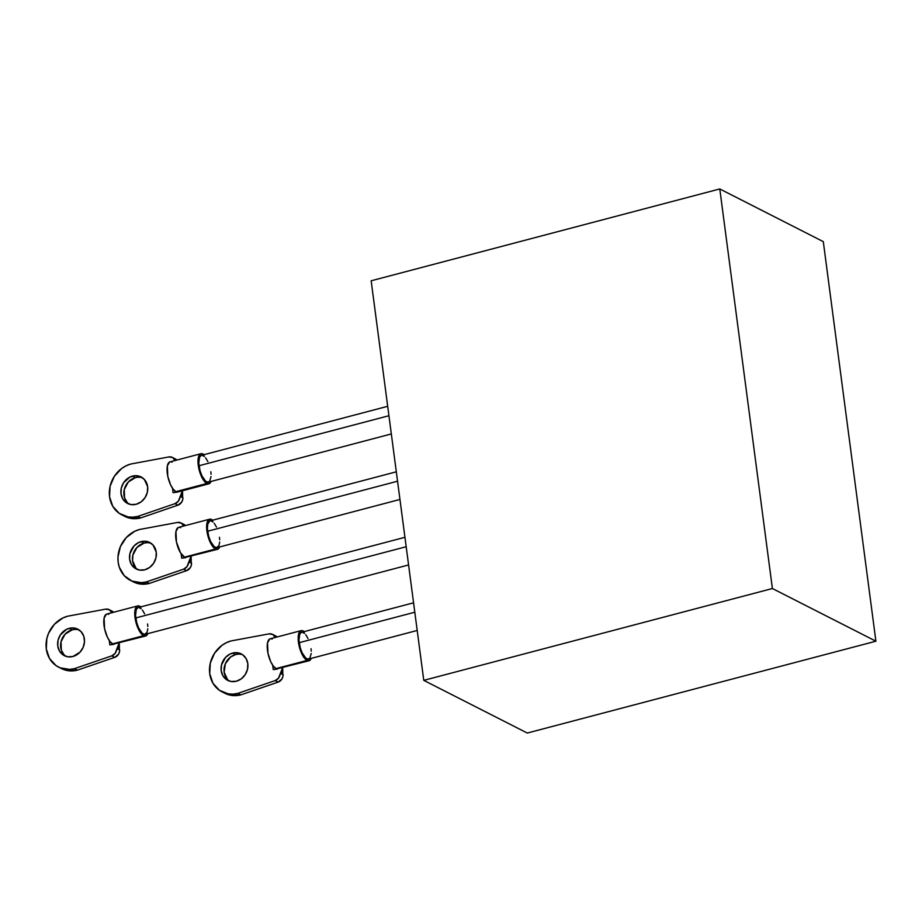 <?xml version="1.0" encoding="UTF-8"?>
<svg xmlns="http://www.w3.org/2000/svg" width="922" height="922" viewBox="0 0 922 922"><rect width="100%" height="100%" fill="white"/><g stroke="black" fill="none" stroke-linecap="round" stroke-linejoin="round"><path stroke-width="1.38" d="M387.689 406.302L201.399 455.376A13.83 5.232 75.2 0 0 199.014 465.737L388.934 415.718L199.014 465.737A13.83 5.232 75.2 0 0 208.453 482.125L391.331 433.951M396.31 471.81L210.02 520.884A13.83 5.232 75.2 0 0 207.634 531.245L397.555 481.215L207.634 531.245A13.83 5.232 75.2 0 0 217.073 547.633L399.952 499.459M404.942 537.307L138.15 607.586A13.83 5.232 75.2 0 0 135.764 617.947L406.176 546.723L135.764 617.947A13.83 5.232 75.2 0 0 145.203 634.336L408.584 564.956M413.563 602.815L301.575 632.308A13.83 5.232 75.2 0 0 299.189 642.68L414.796 612.22L299.189 642.68A13.83 5.232 75.2 0 0 308.628 659.069L417.205 630.464M823.3 241.645L875.9 641.205L772.394 588.524L719.782 188.952L823.3 241.645L719.782 188.952L772.394 588.524L423.774 680.355L371.163 280.795L719.782 188.952L371.163 280.795L423.774 680.355L527.28 733.048L875.9 641.205L823.3 241.645M875.9 641.205L772.394 588.524L423.774 680.355L527.28 733.048L875.9 641.205M311.233 653.479L309.827 658.25L307.948 659.126L305.643 657.951L302.139 652.822L300.295 647.924L298.97 640.179L299.696 634.29L301.24 632.434M302.255 632.25L304.56 633.426M305.77 634.739L308.063 638.554M311.014 648.696L311.244 651.197M147.797 628.758L147.082 632.354L144.524 634.394L142.207 633.23L138.715 628.101L136.871 623.191L135.534 615.458L136.272 609.569L137.816 607.702M138.83 607.529L141.135 608.704M142.345 610.007L144.639 613.833M147.589 623.975L147.808 626.476M219.678 542.055L218.952 545.651L216.393 547.691L214.088 546.515L210.585 541.387L208.741 536.489L207.415 528.744L207.669 524.468L209.697 520.999M210.7 520.815L213.017 521.99M214.215 523.304L216.509 527.119M219.459 537.261L219.69 539.762M211.046 476.547L209.651 481.319L207.773 482.183L205.468 481.019L201.964 475.89L200.12 470.981L198.783 463.247L199.521 457.358L201.065 455.491M202.079 455.318L204.384 456.494M205.594 457.796L207.888 461.622M210.838 471.764L211.069 474.265M301.137 630.636L270.181 638.796A15.559 5.878 75.2 0 0 267.887 652.891A15.559 5.878 75.2 0 0 276.081 668.577L307.038 660.429A15.559 5.878 -104.8 0 1 298.855 644.732A15.559 5.878 -104.8 0 1 301.137 630.636A15.559 5.878 -104.8 0 1 303.165 630.948L301.897 630.567L299.788 631.547L298.486 634.682L298.198 639.488L299.696 648.201L303.015 656.061L305.712 659.484L309.446 660.601L311.233 658.377A15.559 5.878 -104.8 0 1 309.066 660.74A15.559 5.878 -104.8 0 1 307.038 660.429L276.081 668.577A15.559 5.878 75.2 0 0 276.807 668.865L273.258 669.614L272.682 665.188L273.258 669.614L277.291 669.095M232.644 653.064A14.867 13.046 117 0 1 241.241 653.894A14.867 13.046 117 0 1 247.684 668.415A14.867 13.046 117 0 1 236.343 681.231L231.111 681.496L226.386 679.583L222.905 675.768L221.176 670.651L221.487 664.993L225.556 657.386L230.074 654.009L235.271 652.649L242.601 654.701L246.082 658.515L247.811 663.633L247.499 669.291L245.217 674.616L241.299 678.811L236.343 681.231A14.867 13.046 117 0 1 227.746 680.39A14.867 13.046 117 0 1 221.303 665.868A14.867 13.046 117 0 1 232.644 653.064L235.594 654.562L232.644 653.064M242.659 654.747A14.867 13.046 -63 0 0 235.594 654.562L238.233 654.147M223.447 692.491L231.157 695.349L240.896 694.854L278.121 682.107L281.936 678.961L282.893 676.564L283.008 674.051L282.247 673.671A22.474 8.494 75.2 0 0 282.824 672.587L282.363 669.165M275.286 637.528L272.831 634.509L269.017 633.875L231.042 640.94L226.282 642.715L221.833 645.435L214.538 653.225L210.285 663.149L209.72 673.671L212.924 683.202L219.413 690.278L228.207 693.851L233.047 694.116L237.945 693.344L275.159 680.597L278.559 678.073L282.178 668.727M283.861 667.159L285.613 666.352M221.948 691.8L224.899 693.298A27.66 24.272 -63 0 0 240.896 694.854L237.945 693.344A27.66 24.272 117 0 1 221.948 691.8A27.66 24.272 117 0 1 209.951 664.774A27.66 24.272 117 0 1 231.042 640.94L269.017 633.875A6.915 6.074 117 0 1 272.566 634.371L275.528 635.869A6.915 6.074 -63 0 1 277.015 636.998L274.283 635.419M227.411 679.387L224.138 672.15L225.348 663.736L230.638 656.983L235.594 654.562A14.867 13.046 -63 0 0 224.449 666.456A14.867 13.046 -63 0 0 229.278 681.035M240.896 694.854L237.945 693.344L275.159 680.597L278.121 682.107L240.896 694.854M304.502 631.893L303.165 630.948A15.559 5.878 -104.8 0 1 304.179 631.628M272.197 639.107L270.941 638.727M269.8 638.934L267.53 642.841L267.991 653.398L270.803 661.869L273.385 666.168L276.081 668.577A15.559 5.878 75.2 0 0 276.807 668.865L309.066 660.74M278.121 682.107A6.915 6.074 -63 0 0 283.008 674.051L280.092 674.005A6.915 6.074 117 0 1 275.159 680.597L278.121 682.107M272.566 634.371A6.915 6.074 117 0 1 275.263 637.459M282.697 668.139L282.824 672.587L282.651 668.254A6.915 5.797 -156 0 0 282.824 672.587A22.474 8.494 -104.8 0 1 282.247 673.671A6.915 6.051 32.7 0 1 282.593 668.335A6.915 6.051 -147.3 0 0 282.247 673.671L280.092 674.005L282.547 668.3M137.712 605.915L106.745 614.075A15.559 5.878 75.2 0 0 104.463 628.159A15.559 5.878 75.2 0 0 112.657 643.856L143.613 635.696A15.559 5.878 -104.8 0 1 135.419 620.01A15.559 5.878 -104.8 0 1 137.712 605.915A15.559 5.878 -104.8 0 1 139.729 606.227L138.473 605.846L136.364 606.826L135.061 609.961L135.015 617.579L136.272 623.479L139.591 631.34L142.276 634.762L146.01 635.88L147.808 633.656A15.559 5.878 -104.8 0 1 145.641 636.007A15.559 5.878 -104.8 0 1 143.613 635.696L112.657 643.856A15.559 5.878 75.2 0 0 113.383 644.144L109.833 644.881L109.245 640.467L109.833 644.881L113.867 644.363M69.208 628.331A14.867 13.046 117 0 1 77.805 629.161A14.867 13.046 117 0 1 84.259 643.694A14.867 13.046 117 0 1 72.919 656.499L67.686 656.775L62.961 654.851L59.481 651.047L57.752 645.93L58.051 640.271L60.345 634.935L66.649 629.288L71.847 627.917L76.918 628.758L81.101 631.674L83.764 636.226L84.49 641.724L83.164 647.325L80.007 652.177L72.919 656.499A14.867 13.046 117 0 1 64.321 655.669A14.867 13.046 117 0 1 57.879 641.147A14.867 13.046 117 0 1 69.208 628.331L72.17 629.841L69.208 628.331M79.234 630.026A14.867 13.046 -63 0 0 72.17 629.841L74.797 629.426M60.022 667.77L67.732 670.628L77.471 670.121L114.697 657.386L118.512 654.228L119.468 651.842L119.583 649.33L118.811 648.938A22.474 8.494 75.2 0 0 119.387 647.866L118.938 644.443M111.862 612.796L109.395 609.776L105.581 609.154L67.617 616.219L62.846 617.994L54.433 624.263L48.555 633.287L46.861 638.416L46.296 648.938L49.5 658.469L55.988 665.557L60.172 667.828L69.611 669.384L74.521 668.623L111.735 655.876L115.135 653.352L118.754 644.005M120.436 642.438L122.188 641.631M58.512 667.079L61.474 668.577A27.66 24.272 -63 0 0 77.471 670.121L74.521 668.623A27.66 24.272 117 0 1 58.512 667.079A27.66 24.272 117 0 1 46.526 640.041A27.66 24.272 117 0 1 67.617 616.219L105.581 609.154A6.915 6.074 117 0 1 109.142 609.638L112.092 611.148A6.915 6.074 -63 0 1 113.59 612.266L110.859 610.698M63.987 654.666L61.325 650.114L61.013 641.77L65.082 634.163L72.17 629.841A14.867 13.046 -63 0 0 61.025 641.735A14.867 13.046 -63 0 0 65.854 656.314M77.471 670.121L74.521 668.623L111.735 655.876L114.697 657.386L77.471 670.121M141.066 607.172L139.729 606.227A15.559 5.878 -104.8 0 1 140.755 606.907M108.773 614.375L107.517 614.006M106.376 614.202L104.105 618.109L104.566 628.677L107.378 637.148L109.96 641.435L112.657 643.856A15.559 5.878 75.2 0 0 113.383 644.144L145.641 636.007M114.697 657.386A6.915 6.074 -63 0 0 119.583 649.33L116.668 649.272A6.915 6.074 117 0 1 111.735 655.876L114.697 657.386M109.142 609.638A6.915 6.074 117 0 1 111.839 612.727M119.272 643.418L119.387 647.866L119.215 643.533A6.915 5.797 -156 0 0 119.387 647.866A22.474 8.494 -104.8 0 1 118.811 648.938A6.915 6.051 32.7 0 1 119.169 643.602A6.915 6.051 -147.3 0 0 118.811 648.938L116.668 649.272L119.122 643.568M209.582 519.213L178.626 527.361A15.559 5.878 75.2 0 0 176.333 541.456A15.559 5.878 75.2 0 0 184.527 557.153L215.494 548.993A15.559 5.878 -104.8 0 1 207.3 533.296A15.559 5.878 -104.8 0 1 209.582 519.213A15.559 5.878 -104.8 0 1 211.611 519.512L209.213 519.34L206.943 523.247L206.643 528.052L208.142 536.765L211.461 544.625L214.158 548.048L217.892 549.166L219.678 546.942A15.559 5.878 -104.8 0 1 217.511 549.305A15.559 5.878 -104.8 0 1 215.494 548.993L184.527 557.153A15.559 5.878 75.2 0 0 185.253 557.43L181.703 558.179L181.127 553.753L181.703 558.179L185.737 557.66M141.089 541.629A14.867 13.046 117 0 1 149.687 542.459A14.867 13.046 117 0 1 156.129 556.98A14.867 13.046 117 0 1 144.789 569.796L139.556 570.061L134.843 568.148L131.35 564.345L129.622 559.216L129.933 553.557L134.001 545.951L138.519 542.585L143.717 541.214L148.799 542.055L152.983 544.971L156.256 552.209L155.945 557.856L153.663 563.192L149.744 567.376L144.789 569.796A14.867 13.046 117 0 1 136.191 568.966A14.867 13.046 117 0 1 129.748 554.433A14.867 13.046 117 0 1 141.089 541.629L144.039 543.127L141.089 541.629M151.104 543.323A14.867 13.046 -63 0 0 144.039 543.127L146.679 542.724M131.904 581.056L139.602 583.914L149.352 583.419L186.567 570.672L190.381 567.526L191.338 565.14L191.453 562.627L190.693 562.236A22.474 8.494 75.2 0 0 191.269 561.164L190.819 557.729M183.743 526.093L181.277 523.074L177.462 522.451L139.487 529.505L134.727 531.291L126.314 537.549L120.425 546.573L117.97 557.003L118.166 562.236L119.318 567.226L124.263 575.697L132.042 581.125L141.492 582.681L146.391 581.909L183.605 569.162L187.005 566.638L190.624 557.291M192.306 555.736L194.058 554.917M130.394 580.364L133.344 581.874A27.66 24.272 -63 0 0 149.352 583.419L146.391 581.909A27.66 24.272 117 0 1 130.394 580.364A27.66 24.272 117 0 1 118.396 553.338A27.66 24.272 117 0 1 139.487 529.505L177.462 522.451A6.915 6.074 117 0 1 181.012 522.935L183.974 524.434A6.915 6.074 -63 0 1 185.46 525.563L182.729 523.984M135.857 567.952L132.584 560.726L132.883 555.067L136.963 547.449L144.039 543.127A14.867 13.046 -63 0 0 132.895 555.021A14.867 13.046 -63 0 0 137.724 569.612M149.352 583.419L146.391 581.909L183.605 569.162L186.567 570.672L149.352 583.419M212.947 520.457L211.611 519.512A15.559 5.878 -104.8 0 1 212.636 520.192M180.643 527.672L179.387 527.292M178.246 527.499L175.975 531.406L176.436 541.963L180.505 552.785L184.527 557.153A15.559 5.878 75.2 0 0 185.253 557.43L217.511 549.305M186.567 570.672A6.915 6.074 -63 0 0 191.453 562.627L188.537 562.57A6.915 6.074 117 0 1 183.605 569.162L186.567 570.672M181.012 522.935A6.915 6.074 117 0 1 183.709 526.024M191.142 556.704L191.269 561.164L191.096 556.819A6.915 5.797 -156 0 0 191.269 561.164A22.474 8.494 -104.8 0 1 190.693 562.236A6.915 6.051 32.7 0 1 191.038 556.9A6.915 6.051 -147.3 0 0 190.693 562.236L188.537 562.57L190.992 556.865M200.961 453.705L170.005 461.864A15.559 5.878 75.2 0 0 167.712 475.948A15.559 5.878 75.2 0 0 175.906 491.645L206.862 483.485A15.559 5.878 -104.8 0 1 198.668 467.8A15.559 5.878 -104.8 0 1 200.961 453.705A15.559 5.878 -104.8 0 1 202.99 454.016L201.722 453.636L199.613 454.615L198.311 457.75L198.023 462.556L199.521 471.269L202.84 479.129L205.525 482.552L209.259 483.67L211.057 481.445A15.559 5.878 -104.8 0 1 208.891 483.796A15.559 5.878 -104.8 0 1 206.862 483.485L175.906 491.645A15.559 5.878 75.2 0 0 176.632 491.933L173.082 492.671L172.506 488.257L173.082 492.671L177.116 492.152M132.457 476.121A14.867 13.046 117 0 1 141.066 476.951A14.867 13.046 117 0 1 147.508 491.484A14.867 13.046 117 0 1 136.168 504.288L130.936 504.565L126.21 502.64L122.73 498.837L121.001 493.719L121.312 488.061L123.594 482.725L129.898 477.077L135.096 475.706L140.167 476.547L144.351 479.463L147.635 486.701L147.324 492.36L145.042 497.684L141.124 501.879L136.168 504.288A14.867 13.046 117 0 1 127.57 503.458A14.867 13.046 117 0 1 121.128 488.937A14.867 13.046 117 0 1 132.457 476.121L135.419 477.631L132.457 476.121M142.484 477.815A14.867 13.046 -63 0 0 135.419 477.631L138.058 477.216M123.271 515.559L130.982 518.418L140.72 517.91L177.946 505.175L181.761 502.017L182.717 499.632L182.833 497.119L182.072 496.728A22.474 8.494 75.2 0 0 182.637 495.656L182.187 492.233M175.111 460.585L172.645 457.566L168.83 456.943L130.866 464.008L126.107 465.783L121.646 468.503L114.363 476.294L110.11 486.205L109.545 496.728L112.749 506.259L119.238 513.347L128.02 516.908L132.872 517.173L137.77 516.412L174.984 503.666L178.384 501.142L182.003 491.795M183.685 490.227L185.437 489.421M121.773 514.856L124.724 516.366A27.66 24.272 -63 0 0 140.72 517.91L137.77 516.412A27.66 24.272 117 0 1 121.773 514.856A27.66 24.272 117 0 1 109.776 487.83A27.66 24.272 117 0 1 130.866 464.008L168.83 456.943A6.915 6.074 117 0 1 172.391 457.427L175.353 458.937A6.915 6.074 -63 0 1 176.84 460.055L174.108 458.488M127.236 502.455L124.574 497.903L124.263 489.559L128.331 481.952L135.419 477.631A14.867 13.046 -63 0 0 124.274 489.524A14.867 13.046 -63 0 0 129.103 504.103M140.72 517.91L137.77 516.412L174.984 503.666L177.946 505.175L140.72 517.91M204.315 454.961L202.99 454.016A15.559 5.878 -104.8 0 1 204.004 454.684M172.022 462.164L170.766 461.795M169.625 461.991L167.355 465.898L167.816 476.467L170.628 484.937L173.209 489.225L175.906 491.645A15.559 5.878 75.2 0 0 176.632 491.933L177.231 492.129M177.946 505.175A6.915 6.074 -63 0 0 182.833 497.119L179.917 497.062A6.915 6.074 117 0 1 174.984 503.666L177.946 505.175M172.391 457.427A6.915 6.074 117 0 1 175.088 460.516M182.521 491.196L182.637 495.656L182.464 491.322A6.915 5.797 -156 0 0 182.637 495.656A22.474 8.494 -104.8 0 1 182.072 496.728A6.915 6.051 32.7 0 1 182.418 491.391A6.915 6.051 -147.3 0 0 182.072 496.728L179.917 497.062L182.372 491.357M177.208 492.141L208.891 483.796"/></g></svg>
